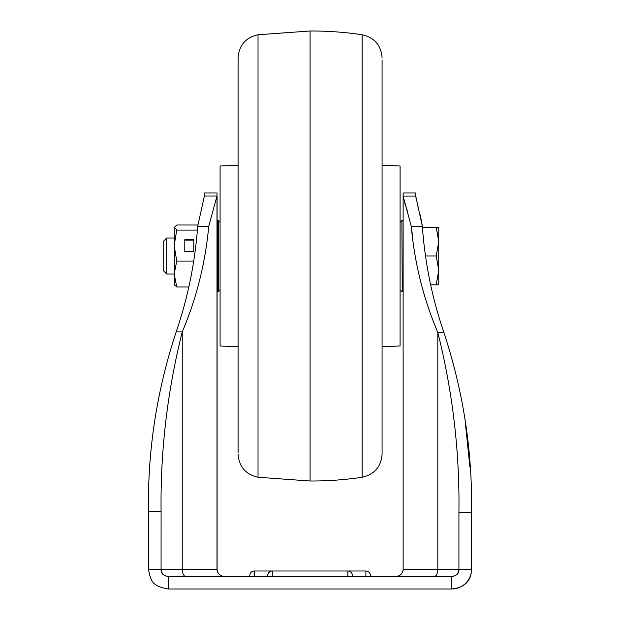 <?xml version="1.0" encoding="UTF-8"?>
<svg xmlns="http://www.w3.org/2000/svg" width="620" height="620" viewBox="0 0 620 620"><rect width="100%" height="100%" fill="white"/><g stroke="black" fill="none" stroke-linecap="round" stroke-linejoin="round"><path stroke-width="0.93" d="M204.391 196.036L197.687 226.277C195.044 262.601 187.868 297.809 176.165 331.894L182.241 331.894C196.532 298.274 205.367 263.066 208.738 226.277L216.992 196.036L217.008 192.998L204.414 192.998L204.391 196.036L216.992 196.036L216.992 569.199A7.2 7.2 90 0 0 224.192 576.399A7.2 7.2 90 0 1 216.992 569.199L217.093 290.718L217.093 569.199A7.2 7.2 90 0 0 224.293 576.399M217.093 196.129L217.093 221.286L217.008 192.998M471.525 512.329L471.525 569.199L458.924 569.199L458.924 512.329L471.525 512.329C472.502 451.344 463.295 391.406 443.904 332.537C432.156 298.212 424.964 262.795 422.336 226.277L415.725 196.083L415.725 192.998L403.124 192.998L403.124 569.199L403.124 290.664L402.24 291.547L401.884 220.449L402.24 291.547M402.24 220.449L403.124 221.332L403.124 196.083L415.725 196.083L416.5 201.089M468.054 580.398A19.801 19.801 0 0 1 451.724 589L168.245 589C153.202 586.249 150.784 582.288 148.475 569.199L148.49 511.748C147.537 450.67 156.759 390.724 176.165 331.894M168.245 589L168.245 576.399L451.724 576.399L451.724 589A19.801 19.801 0 0 0 471.363 571.733A19.801 19.801 0 0 1 470.944 573.973M471.525 569.199C471.27 580.979 464.675 587.574 451.724 589M168.245 576.399C163.231 575.747 160.844 573.345 161.076 569.199L148.475 569.199M458.924 569.199C459.141 573.353 456.746 575.755 451.724 576.399A7.2 7.2 0 0 0 458.924 569.199L437.813 569.199L437.813 332.537C452.685 391.817 459.722 451.755 458.924 512.329M417.438 204.708L418.407 208.204M419.453 212.079L420.554 216.496M420.577 216.628L422.212 225.362M469.929 467.147L465.209 421.654M168.291 576.399A7.2 7.2 90 0 1 161.092 569.199L216.992 569.199M395.924 576.399A7.2 7.2 0 0 0 403.124 569.199L437.813 569.199A7.2 3.48 90 0 1 434.333 576.399M352.385 575.5L352.385 576.399L352.385 575.5A4.503 4.503 0 0 0 347.882 570.997L272.281 570.997A4.503 4.503 0 0 0 267.786 575.5L267.786 576.399M370.388 575.5L370.388 576.399L370.388 575.5A4.503 4.503 0 0 0 365.885 570.997L347.882 570.997L347.882 576.399M272.281 576.399L272.281 570.997L254.285 570.997A4.503 4.503 0 0 0 249.783 575.5L249.783 576.399M208.738 226.277L197.687 226.277M185.713 576.399A7.2 3.472 90 0 1 182.241 569.199L182.241 331.894C167.353 391.197 160.301 451.143 161.092 511.748L148.49 511.748M161.092 511.748L161.076 569.199L161.092 511.748M443.904 332.537L437.813 332.537C423.468 298.708 414.617 263.291 411.262 226.277L403.124 196.083M422.336 226.277L411.262 226.277M415.725 192.998L403.124 192.998M411.409 227.439L412.757 237.638M404.844 203.538L407.449 211.265M310.085 31L310.085 481.004A342 342 0 0 0 362.134 477.253L362.134 34.751A342 342 0 0 0 310.085 31L258.029 34.751C245.768 37.526 239.119 45.182 238.088 57.714L238.088 452.096M362.134 477.253C374.403 474.478 381.052 466.821 382.083 454.289L382.083 59.907M238.088 59.907L238.088 255.998L238.088 59.102L238.088 165.346L220.085 165.997L220.085 345.999L238.088 346.658L238.088 452.902M382.083 452.096L382.083 255.998L382.083 452.902L382.083 346.658L400.086 345.999L400.086 165.997L382.083 165.346M216.992 221.379L217.922 220.449L217.922 291.547L216.992 290.617M220.085 289.749L217.922 291.547M220.085 222.247L217.922 220.449M218.287 291.547L218.287 220.449M166.71 238.003L166.71 274.001L163.726 271.017L163.726 240.978L166.71 238.003L174.174 238.003M166.71 274.001L174.174 274.001M438.766 241.599L438.766 227.199L436.193 227.199L438.766 241.599L436.193 255.998L438.766 270.397L438.766 241.599M438.766 284.797L438.766 270.397L436.193 284.797L438.766 284.797M422.429 227.199L436.193 227.199M425.863 255.998L436.193 255.998M430.621 284.797L436.193 284.797M174.204 284.464L176.762 287.006L174.174 274.048L176.739 261.082L174.174 245.582L176.754 230.082L174.197 227.199L174.406 285.154M184.791 239.708L184.791 251.457L193.789 251.457L193.797 239.708L184.791 239.708L184.791 251.457M176.739 261.082L193.401 261.082M176.754 230.082L197.3 230.082M174.197 227.54L176.785 224.998L197.865 224.998M176.762 287.006L188.899 287.006M193.797 240.103L184.799 240.103M365.885 570.997L365.885 576.399M254.285 570.997L254.285 576.399M258.029 34.751L258.029 477.253C245.768 474.478 239.119 466.821 238.088 454.289M310.085 481.004L258.029 477.253M362.134 34.751C374.403 37.526 381.052 45.182 382.083 57.714M238.088 57.714L238.088 59.102M382.083 454.289L382.083 452.902M400.086 289.749L401.884 291.547M400.086 222.247L401.884 220.449"/></g></svg>
